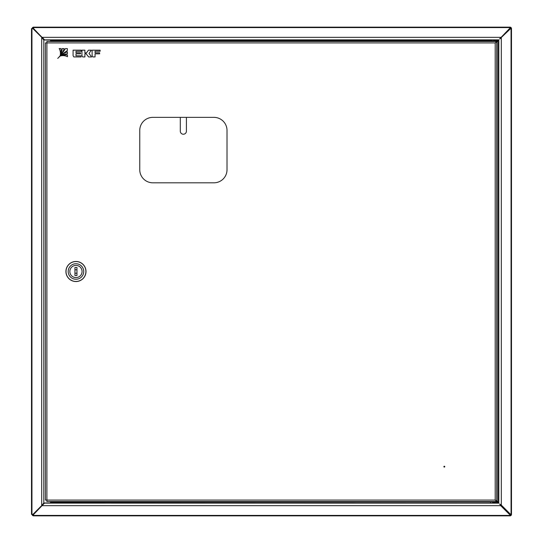 <?xml version="1.0" encoding="UTF-8"?>
<svg xmlns="http://www.w3.org/2000/svg" width="543" height="543" viewBox="0 0 543 543"><rect width="100%" height="100%" fill="white"/><g stroke="black" fill="none" stroke-linecap="round" stroke-linejoin="round"><path stroke-width="0.81" d="M496.682 41.804L498.807 39.829L498.807 503.171L44.485 503.137L33.605 514.438L33.605 515.85A1.486 1.486 0 0 1 32.125 514.364M32.125 28.636A1.486 1.486 0 0 1 33.605 27.15L510.006 27.15A1.486 1.486 0 0 1 511.486 28.636L511.486 514.364A1.486 1.486 0 0 1 510.006 515.85L33.605 515.85M32.736 28.636A0.876 0.876 0 0 1 33.605 27.761M510.006 27.761A0.876 0.876 0 0 1 510.875 28.636M510.875 514.364A0.876 0.876 0 0 1 510.006 515.239M33.605 515.239A0.876 0.876 0 0 1 32.736 514.364M33.605 28.881L33.605 27.15L510.006 27.15L510.006 28.48L500.721 37.766L510.006 28.046M33.605 28.562L42.327 37.718M511.486 514.364L510.59 514.364L501.304 505.085L499.628 503.992L500.721 505.669L510.006 514.954L500.721 505.234L500.721 505.669L42.374 505.669L42.327 505.282M510.59 28.636L500.87 37.915L510.59 28.636L511.486 28.636M497.748 40.739L494.062 40.739L494.062 39.863L498.617 39.863L44.485 39.863L42.374 37.331L500.721 37.331L499.628 39.008L501.304 37.915L501.304 505.085L500.87 505.085L510.59 514.364M510.006 514.954L510.006 515.85M500.721 37.766L500.022 38.383M43.08 38.383L42.374 37.766M50.519 40.739L490.573 40.739L490.573 39.863L44.811 40.019M500.87 505.085L500.259 504.379M500.259 38.621L500.87 37.915M42.374 505.234L43.08 504.617M500.022 504.617L500.721 505.234M498.773 40.019L496.655 42.137M496.655 500.87L498.773 502.981M498.617 503.137L496.682 501.196M42.741 504.63L41.696 505.601L43.793 502.981L43.793 40.019L50.519 40.019L50.519 41.438M31.514 514.364L31.514 28.636L31.514 514.364L32.926 514.364L41.696 505.601L41.696 37.399L43.793 40.019M31.514 28.636L32.926 28.636L42.741 38.37M32.926 514.364L33.605 514.364M33.605 28.636L32.926 28.636M42.13 37.399L33.361 28.636M33.361 514.364L42.13 505.601M50.519 501.562L50.519 502.981L43.793 502.981M54.646 41.438L60.314 41.438M444.758 466.661A0.434 0.434 0 0 1 444.317 467.095A0.434 0.434 0 0 1 443.882 466.661A0.434 0.434 0 0 1 444.317 466.22A0.434 0.434 0 0 1 444.758 466.661M227.022 169.721L227.022 130.449A13.093 13.093 0 0 0 213.928 117.363L152.841 117.363A13.093 13.093 0 0 0 139.755 130.449L139.755 169.721A13.093 13.093 0 0 0 152.841 182.808L213.928 182.808A13.093 13.093 0 0 0 227.022 169.721M492.318 501.562L488.388 501.562L488.388 502.003L496.241 502.003L496.241 501.562L46.902 501.562L46.902 500.083L45.415 500.083L45.415 42.917L46.902 42.917L46.902 41.438L496.682 41.438L495.196 42.917L496.071 42.137L496.682 42.137L495.196 42.917L46.902 42.917L46.902 500.083L495.196 500.083L496.682 500.951L496.682 501.562L495.196 500.083L495.196 42.917L496.682 42.049L496.682 41.438M496.682 500.87L495.196 500.083L496.682 500.87L496.682 42.137M496.241 502.003L50.519 502.261M492.318 502.261L494.978 502.261M490.573 502.261L490.573 503.137M488.415 41.438L496.221 41.438L496.241 41.003L488.388 41.003L494.951 40.739M491.978 40.739L489.657 40.739M494.537 40.739L494.911 40.739M75.918 265.391A6.109 6.109 0 0 0 69.85 271.548A6.109 6.109 0 0 0 76.006 277.609A6.109 6.109 0 0 0 82.068 271.459A6.109 6.109 0 0 0 75.918 265.391M76.034 281.45A9.95 9.95 0 0 0 85.909 271.432A9.95 9.95 0 0 0 75.891 261.55A9.95 9.95 0 0 0 66.015 271.575A9.95 9.95 0 0 0 76.034 281.45M76.013 279.265A7.765 7.765 0 0 0 83.724 271.446A7.765 7.765 0 0 0 75.905 263.735A7.765 7.765 0 0 0 68.194 271.554A7.765 7.765 0 0 0 76.013 279.265M75.891 261.468A10.039 10.039 0 0 1 85.998 271.425A10.039 10.039 0 0 1 76.034 281.539A10.039 10.039 0 0 1 65.927 271.575A10.039 10.039 0 0 1 75.891 261.468M76.963 272.925A1.744 1.744 0 0 1 74.954 272.925A1.744 1.744 0 0 0 76.963 272.925M74.954 270.075A1.744 1.744 0 0 1 76.963 270.075A1.744 1.744 0 0 0 74.954 270.075M75.959 277.609A6.109 6.109 0 0 0 82.068 271.5A6.109 6.109 0 0 0 75.959 265.391A6.109 6.109 0 0 0 69.85 271.5A6.109 6.109 0 0 0 75.959 277.609M74.954 267.489L74.954 275.518L76.963 275.518L76.963 267.489L74.954 267.489M67.447 54.992A10.643 10.643 0 0 0 62.153 55.678A9.333 9.333 0 0 1 67.475 56.743L67.447 54.992M73.081 50.166L73.081 55.678L73.814 56.954L81.117 56.954L81.117 55.827L75.986 55.827L75.986 53.818L80.52 53.818L80.52 52.78L75.986 52.78L75.986 51.313L81.117 51.313L81.117 50.166L73.081 50.166M86.52 52.875L84.891 52.875L84.891 50.166L81.945 50.166L81.945 55.678L82.679 56.954L84.891 56.954L84.891 53.784L86.167 53.784L88.624 56.954L91.679 56.954L88.984 53.479L91.292 50.173L88.407 50.173L86.52 52.875M99.607 53.818L99.607 52.78L95.052 52.78L95.052 51.225L100.143 51.225L100.143 50.173L92.12 50.173L92.12 55.678L92.853 56.954L95.052 56.954L95.052 53.818L99.607 53.818M59.167 48.544A9.333 9.333 0 0 1 60.388 53.947A10.643 10.643 0 0 0 60.965 48.565L59.167 48.544M67.346 48.619L65.404 48.605A55.569 55.569 0 0 1 57.721 58.427A55.569 55.569 0 0 1 67.38 50.58L67.346 48.619M61.115 55.895A13.426 13.426 0 0 1 67.427 53.818L67.4 51.829A14.695 14.695 0 0 0 61.115 55.895M62.153 48.571A13.426 13.426 0 0 1 60.185 54.992A14.695 14.695 0 0 0 64.155 48.592L62.153 48.571M186.412 117.363L186.412 131.175A3.054 3.054 0 0 1 183.358 134.23A3.054 3.054 0 0 1 180.303 131.175L180.303 117.363M33.605 27.584L510.006 27.584M511.051 28.636L511.051 514.364M510.006 515.416L33.605 515.416M497.897 40.895L497.897 502.105M497.748 502.261L494.062 502.261L494.062 503.137M31.949 514.364L31.949 28.636M488.388 41.438L488.415 41.003"/></g></svg>
